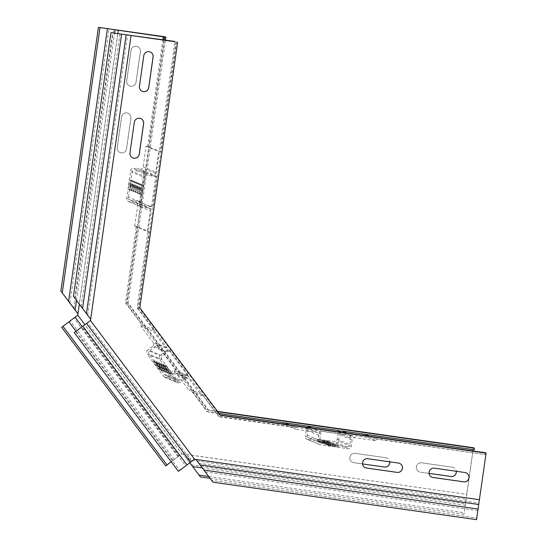 <?xml version="1.0" encoding="UTF-8"?>
<svg xmlns="http://www.w3.org/2000/svg" width="547" height="547" viewBox="0 0 547 547"><rect width="100%" height="100%" fill="white"/><g stroke="black" fill="none" stroke-linecap="round" stroke-linejoin="round"><path stroke-width="0.41" stroke-dasharray="2.73 2.05" d="M161.871 359.666A2.694 2.687 -67.2 0 1 162.404 355.899L149.755 350.572A2.694 2.687 112.8 0 0 149.215 354.34L161.871 359.666L176.886 379.666L164.23 374.339L149.215 354.34M165.303 351.7L152.654 346.374A2.694 2.687 112.8 0 0 153.194 342.607L165.844 347.933A2.694 2.687 -67.2 0 1 165.303 351.7L160.148 355.577A2.694 2.687 112.8 0 0 159.608 359.345L146.958 354.018A2.694 2.687 -67.2 0 1 147.492 350.251L160.148 355.577M137.523 188.216L137.01 192.941L137.988 193.351L139.314 184.024L138.329 183.614L137.523 188.216M139.116 188.442L138.603 193.166L139.581 193.576L140.907 184.257L139.929 183.84L139.116 188.442M135.396 187.32L134.883 192.045L135.861 192.455L137.188 183.136L136.21 182.719L135.396 187.32M136.996 187.546L136.476 192.27L137.461 192.681L138.781 183.361L137.803 182.944L136.996 187.546M133.27 186.424L132.757 191.149L133.735 191.559L135.061 182.24L134.083 181.823L133.27 186.424M134.87 186.65L134.357 191.375L135.335 191.785L136.661 182.466L135.677 182.055L134.87 186.65M131.143 185.529L130.63 190.253L131.608 190.664L132.935 181.344L131.957 180.934L131.143 185.529M132.743 185.754L132.23 190.479L133.208 190.896L134.535 181.57L133.557 181.16L132.743 185.754M129.017 184.633L128.504 189.358L129.482 189.775L130.808 180.448L129.83 180.038L129.017 184.633M130.617 184.865L130.104 189.583L131.082 190L132.408 180.674L131.43 180.264L130.617 184.865M139.649 189.112L139.129 193.836L140.114 194.247L141.434 184.92L140.456 184.51L139.649 189.112M141.242 189.337L140.729 194.062L141.707 194.472L143.034 185.146L142.056 184.736L141.242 189.337M399.625 463.391L399.577 463.371A4.711 4.704 112.8 0 0 399.577 463.371A4.711 4.704 112.8 0 0 398.414 463.049L367.796 458.701A4.711 4.704 112.8 0 0 365.328 467.712M466.16 472.834A4.711 4.704 112.8 0 0 464.971 472.499L434.352 468.15A4.711 4.704 112.8 0 0 431.863 477.155A4.711 4.704 112.8 0 0 431.891 477.162M153.126 175.86A2.694 2.687 112.8 0 0 156.168 173.577L145.543 169.105A2.694 2.687 -67.2 0 1 142.5 171.389L153.126 175.86L155.792 176.243L151.505 206.342L152.517 206.766L143.464 205.481A2.694 2.687 -67.2 0 1 141.181 202.438L128.531 197.111A2.694 2.687 112.8 0 0 130.815 200.154L139.868 201.44L144.148 171.341L135.095 170.055A2.694 2.687 112.8 0 0 132.059 172.339L144.709 177.666A2.694 2.687 -67.2 0 1 147.752 175.382L135.095 170.055M128.531 197.111L132.059 172.339M144.148 171.341L145.16 171.765L140.88 201.864L139.868 201.44M136.319 226.342L137.331 226.773L126.432 303.353L125.42 302.922L136.319 226.342L134.726 226.116L147.375 231.443L150.316 210.8L137.666 205.474L134.726 226.116M155.792 176.243L156.804 176.667L152.517 206.766M138.213 201.487A2.694 2.687 -67.2 0 1 140.497 204.53L137.331 226.773L148.975 231.668L138.076 308.248L137.065 307.824L151.129 209.002A2.694 2.687 112.8 0 0 148.846 205.959L138.213 201.487L140.88 201.864M141.181 202.438L144.709 177.666M156.804 176.667L147.752 175.382M164.23 374.339A2.694 2.687 112.8 0 0 167.997 374.88L180.647 380.206A2.694 2.687 -67.2 0 1 176.886 379.666M149.755 350.572L157.064 345.075L175.313 369.382L167.997 374.88M157.064 345.075L158.076 345.506L155.929 347.119L166.555 351.591L168.702 349.977L169.714 350.401L187.963 374.709L180.647 380.206M175.313 369.382L176.319 369.806L158.076 345.506M190.404 389.491L191.416 389.922L177.939 371.96L188.565 376.432L219.6 416.862L218.588 416.438L202.048 394.394L191.416 389.922L207.963 411.959L206.951 411.535L190.404 389.491L189.118 390.462L201.768 395.789L189.255 379.119L176.606 373.792L189.118 390.462M168.702 349.977L186.951 374.285L187.963 374.709M169.714 350.401L162.404 355.899M307.407 426.175A2.694 2.687 -67.2 0 1 309.021 429.033L319.646 433.504A2.694 2.687 112.8 0 0 317.363 430.462L218.588 416.438M289.288 424.848L296.146 427.733L295.92 429.333L316.556 432.26A2.694 2.687 -67.2 0 1 318.833 435.303L317.923 441.696A2.694 2.687 112.8 0 0 320.207 444.738L348.165 448.711A2.694 2.687 112.8 0 0 351.208 446.42L352.118 440.027A2.694 2.687 -67.2 0 1 355.16 437.744L375.789 440.677L363.14 435.35L342.504 432.417A2.694 2.687 112.8 0 0 339.468 434.708L352.118 440.027M369.163 436.191L375.01 438.653L352.774 435.494A2.694 2.687 112.8 0 0 349.731 437.778L339.106 433.306L339.297 431.952M338.436 430.496L308.392 425.942L307.099 435.002A2.694 2.687 112.8 0 0 309.383 438.044L334.142 441.559A2.694 2.687 112.8 0 0 337.184 439.275L338.251 431.802M308.392 425.942L309.404 426.366M338.477 430.216L339.489 430.639M284.508 422.831L206.951 411.535M219.176 413.553L207.963 411.959M474.201 449.778L364.377 434.174M77.715 315.168L181.768 453.791L183.238 454.092L186.199 457.969L466.372 497.763L466.782 494.365L181.823 453.812L179.177 455.883L82.146 326.621M189.775 462.721L183.19 454.072L466.735 494.344L463.986 514.358L466.372 497.763M210.11 478.304L463.986 514.358M208.749 476.478L464.212 512.765M186.199 457.969L189.802 462.707M165.734 465.941L181.823 453.812L84.806 324.562M429.067 473.381L420.376 472.15A4.711 4.704 -67.2 0 1 416.506 466.235A4.711 4.704 -67.2 0 1 421.703 462.824L421.655 462.803A4.711 4.704 -67.2 0 0 419.159 471.808A4.711 4.704 -67.2 0 0 420.322 472.129L429.067 473.367M421.703 462.824L452.321 467.172L421.655 462.803M452.266 467.152A4.711 4.704 -67.2 0 1 456.28 471.282M452.321 467.172A4.711 4.704 -67.2 0 1 456.328 471.288M353.813 462.694A4.711 4.704 -67.2 0 1 349.943 456.779A4.711 4.704 -67.2 0 1 355.14 453.374L355.092 453.354A4.711 4.704 -67.2 0 0 352.603 462.352A4.711 4.704 -67.2 0 0 353.765 462.673L362.504 463.918L353.765 462.673M355.14 453.374L385.758 457.723L355.092 453.354M385.71 457.702A4.711 4.704 -67.2 0 1 389.724 461.825M385.758 457.723A4.711 4.704 -67.2 0 1 389.772 461.832M140.408 51.65L136.046 82.282A4.711 4.704 -67.2 0 1 129.564 85.954A4.711 4.704 -67.2 0 1 126.726 80.956L131.089 50.324A4.711 4.704 -67.2 0 1 137.577 46.645A4.711 4.704 -67.2 0 1 140.408 51.65L140.353 51.623A4.711 4.704 -67.2 0 0 137.523 46.625A4.711 4.704 -67.2 0 0 131.034 50.303L126.678 80.935A4.711 4.704 -67.2 0 0 129.509 85.934A4.711 4.704 -67.2 0 0 135.998 82.255L140.353 51.623M130.931 118.241L126.569 148.873A4.711 4.704 -67.2 0 1 120.087 152.551A4.711 4.704 -67.2 0 1 117.249 147.546L121.612 116.914A4.711 4.704 -67.2 0 1 128.094 113.236A4.711 4.704 -67.2 0 1 130.931 118.241L130.877 118.214A4.711 4.704 -67.2 0 0 128.046 113.215A4.711 4.704 -67.2 0 0 121.557 116.894L117.202 147.526A4.711 4.704 -67.2 0 0 120.032 152.524A4.711 4.704 -67.2 0 0 126.521 148.846L130.877 118.214M473.367 447.726L466.735 494.344M472.964 450.933L466.782 494.365M351.208 446.42L338.559 441.094L339.468 434.708M338.559 441.094A2.694 2.687 -67.2 0 1 335.516 443.385L348.165 448.711M320.207 444.738L307.558 439.412L335.516 443.385M307.558 439.412A2.694 2.687 -67.2 0 1 305.274 436.369L317.923 441.696M318.833 435.303L306.183 429.976L305.274 436.369M306.183 429.976A2.694 2.687 112.8 0 0 303.9 426.933L316.556 432.26M295.92 429.333L283.271 424.007L303.9 426.933M176.606 373.792A2.694 2.687 112.8 0 0 172.838 373.259L167.676 377.136A2.694 2.687 -67.2 0 1 163.909 376.603L146.958 354.018M152.654 346.374L147.492 350.251M125.42 302.922L141.967 324.966L140.682 325.937L153.194 342.607M137.666 205.474A2.694 2.687 112.8 0 0 135.382 202.431L128.989 201.528A2.694 2.687 -67.2 0 1 126.706 198.486L130.685 170.514A2.694 2.687 -67.2 0 1 133.728 168.23L146.377 173.556A2.694 2.687 112.8 0 0 143.335 175.84L130.685 170.514M140.121 169.139A2.694 2.687 112.8 0 0 143.157 166.849L146.097 146.206L147.697 146.439L160.346 151.758L158.746 151.533L155.813 172.175A2.694 2.687 -67.2 0 1 152.77 174.466L140.121 169.139L133.728 168.23M147.697 146.439L162.842 40.02M363.365 433.75L363.14 435.35M164.879 36.765L127.061 302.47L207.792 410.011L217.556 411.399M141.967 324.966L142.979 325.397L126.432 303.353M163.895 40.17L145.543 169.105M217.802 411.727L207.792 410.011M208.851 410.455L128.128 302.915L165.488 40.396M128.128 302.915L127.061 302.47M145.16 171.765L142.5 171.389M166.555 351.591A2.694 2.687 112.8 0 0 167.088 347.824L156.463 343.352L142.979 325.397L154.623 330.292L153.331 331.263L165.844 347.933M156.463 343.352A2.694 2.687 -67.2 0 1 155.929 347.119M188.565 376.432A2.694 2.687 112.8 0 0 184.797 375.898L174.172 371.427L176.319 369.806M174.172 371.427A2.694 2.687 -67.2 0 1 177.939 371.96M309.315 426.981L309.021 429.033M339.106 433.306A2.694 2.687 -67.2 0 1 339.673 432M171.17 461.736L179.177 455.883M167.026 464.971L62.973 326.354M325.848 444.513L336.145 446.249L326.826 444.923L325.848 444.513L326.074 442.913L336.378 444.649L326.08 442.913L325.848 444.513M323.728 443.617L334.019 445.354L323.728 443.617L323.954 442.017L333.273 443.343L323.954 442.024L323.721 443.617M321.602 442.721L331.899 444.458L321.602 442.721L321.827 441.121L331.147 442.448L321.827 441.128L321.595 442.721M319.475 441.832L329.773 443.569L319.475 441.832L319.701 440.232L329.998 441.969L319.701 440.232L319.475 441.826M317.349 440.937L327.646 442.673L318.327 441.347L317.349 440.937L317.575 439.337L327.879 441.073L317.575 439.337L317.349 440.93M327.974 445.408L338.272 447.145L328.952 445.819L327.974 445.408L328.2 443.808L338.504 445.545L328.207 443.808L327.974 445.408M319.646 433.504L320.029 430.845L321.041 431.268L319.749 440.328L307.099 435.002M309.383 438.044L322.033 443.364L346.798 446.885L334.142 441.559M349.731 437.778L350.114 435.118L351.126 435.542L349.834 444.595A2.694 2.687 -67.2 0 1 346.798 446.885M376.021 439.077L485.839 454.673L375.01 438.653L376.021 439.077L375.789 440.677M322.033 443.364A2.694 2.687 -67.2 0 1 319.749 440.328M321.041 431.268L351.126 435.542M350.114 435.118L320.029 430.845M219.6 416.862L296.146 427.733M74.816 298.17L112.573 32.868M485.839 454.673L476.779 518.05L211.607 480.389L476.779 518.05L476.546 519.65M479.432 499.691L194.595 459.254M156.168 173.577L174.931 41.736M175.984 41.887L160.346 151.758M137.065 307.824L167.088 347.824M138.076 308.248L154.623 330.292M139.813 307.838L138.753 307.387L219.484 414.934L220.297 415.05M220.544 415.378L219.484 414.934M176.572 41.688L138.753 307.387M484.833 454.249L485.059 452.649M151.505 206.342L148.846 205.959M186.951 374.285L184.797 375.898M150.247 51.986A4.711 4.704 112.8 0 0 150.227 51.972A4.711 4.704 112.8 0 0 143.738 55.65L139.382 86.282A4.711 4.704 112.8 0 0 142.213 91.281A4.711 4.704 112.8 0 0 142.234 91.294L142.261 91.301M140.77 118.576A4.711 4.704 112.8 0 0 140.75 118.562A4.711 4.704 112.8 0 0 134.261 122.241L129.899 152.873A4.711 4.704 112.8 0 0 132.736 157.871A4.711 4.704 112.8 0 0 132.757 157.885L132.784 157.898M90.412 320.515L194.561 459.227L185.679 465.866L81.551 327.147M152.77 174.466L146.377 173.556M126.706 198.486L139.355 203.812L143.335 175.84M139.355 203.812A2.694 2.687 112.8 0 0 141.639 206.848L128.989 201.528M135.382 202.431L148.032 207.757L141.639 206.848M148.032 207.757A2.694 2.687 -67.2 0 1 150.316 210.8M148.975 231.668L147.375 231.443M163.909 376.603L176.565 381.929L159.608 359.345M176.565 381.929A2.694 2.687 112.8 0 0 180.325 382.462L167.676 377.136M172.838 373.259L185.488 378.586L180.325 382.462M185.488 378.586A2.694 2.687 -67.2 0 1 189.255 379.119M203.053 394.818L201.768 395.789M178.37 471.336L179.662 470.365L75.534 331.646M179.662 470.365L185.679 465.866M167.232 372.856L168.216 373.266L165.495 369.505L162.562 365.738L161.577 365.328L167.232 372.856L168.524 371.885L169.502 372.295L163.854 364.767L162.869 364.357L168.524 371.885M165.105 371.96L166.09 372.37L163.368 368.61L160.435 364.842L159.457 364.432L165.105 371.96L166.397 370.989L167.382 371.399L161.727 363.871L160.743 363.461L166.397 370.989M162.985 371.064L163.963 371.475L161.242 367.721L158.309 363.946L157.331 363.536L162.985 371.064L164.271 370.093L165.256 370.504L159.601 362.976L158.616 362.565L164.271 370.093M160.859 370.169L161.837 370.579L159.115 366.825L156.182 363.051L155.204 362.64L160.859 370.169L162.151 369.198L163.129 369.608L157.474 362.08L156.497 361.67L162.151 369.198M158.733 369.273L159.71 369.683L156.989 365.929L154.056 362.155L153.078 361.745L158.733 369.273L160.025 368.302L161.003 368.719L155.348 361.184L154.37 360.774L160.025 368.302M169.358 373.745L170.343 374.162L167.621 370.401L164.688 366.634L163.703 366.216L169.358 373.745L170.65 372.781L171.628 373.191L165.973 365.663L164.996 365.252L170.65 372.781M140.682 325.937L153.331 331.263M146.097 146.206L158.746 151.533M138.603 193.166L137.01 192.941M136.476 192.27L134.883 192.045M134.357 191.375L132.757 191.149M132.23 190.479L130.63 190.253M130.104 189.583L128.504 189.358M140.729 194.062L139.129 193.836M317.363 430.462L311.523 428.007M346.928 433.033L352.774 435.494M187.416 459.61L466.147 499.199M191.286 464.793L465.476 503.732M202.212 467.965L465.258 505.325M118.289 30.147L77.913 313.828M73.886 308.371L113.571 29.504M76.525 300.344L114.549 33.176M117.844 33.647L79.349 304.105M69.961 303.168L109.003 28.847M177.987 456.745L73.927 318.122M173.016 460.458L76.074 331.318M174.295 459.494L70.235 320.87M355.16 437.744L342.504 432.417M337.184 439.275L349.834 444.595M90.617 319.174L130.986 35.493M87.657 315.298L127.554 34.987M81.202 306.662L120.019 33.928M198.711 463.241L478.885 503.028M205.248 471.911L477.846 510.624M191.758 461.251L87.629 322.532M140.497 204.53L151.129 209.002M143.157 166.849L155.813 172.175M130.815 200.154L143.464 205.481M142.056 184.736L140.456 184.51L142.056 184.736M143.034 185.146L141.434 184.92M141.707 194.472L140.107 194.247L141.707 194.472M131.43 180.264L129.83 180.038L131.43 180.264M132.408 180.674L130.808 180.448M131.082 190L129.482 189.768L131.082 190M133.557 181.16L131.957 180.934L133.557 181.16M134.535 181.57L132.935 181.344M133.208 190.896L131.608 190.664L133.208 190.896M134.083 181.823L135.677 182.055L134.083 181.83M136.661 182.466L135.061 182.24M137.803 182.951L136.21 182.719L137.803 182.944M138.781 183.361L137.188 183.136M139.929 183.84L138.336 183.614L139.929 183.84M140.907 184.257L139.314 184.024M139.581 193.576L137.988 193.351L139.581 193.576M163.703 366.216L164.996 365.252L163.71 366.216M165.973 365.663L164.688 366.634M170.343 374.162L171.628 373.191L170.336 374.162M154.37 360.774L153.078 361.745L154.37 360.774M155.348 361.184L154.056 362.155M161.003 368.712L159.71 369.683L161.003 368.719M156.497 361.67L155.204 362.64L156.497 361.67M157.474 362.08L156.182 363.051M163.122 369.608L161.837 370.579L163.129 369.608M158.623 362.565L157.331 363.536L158.616 362.565M159.601 362.976L158.309 363.946M165.249 370.504L163.963 371.475L165.256 370.504M160.75 363.461L159.457 364.432L160.743 363.461M161.727 363.871L160.435 364.842M167.375 371.399L166.083 372.37L167.382 371.399M162.876 364.357L161.584 365.328L162.869 364.357M163.854 364.767L162.562 365.738M169.502 372.295L168.209 373.266L169.502 372.295M337.52 445.135L337.294 446.735M329.185 444.219L328.952 445.819M338.497 445.545L338.272 447.145L338.504 445.545M326.894 440.663L326.668 442.256M318.552 439.747L318.327 441.347M327.872 441.073L327.646 442.667L327.879 441.073M329.02 441.552L328.795 443.152M320.679 440.643L320.453 442.243M331.147 442.448L330.921 444.048M322.805 441.538L322.58 443.138M333.273 443.343L333.041 444.943M324.932 442.434L324.706 444.027M335.4 444.239L335.167 445.839M327.058 443.33L326.826 444.923M336.152 446.249L336.378 444.649L336.145 446.249M62.249 292.877L100.005 27.576M311.865 428.055L318.033 430.646M321.369 443.186L308.72 437.86M306.894 439.227L319.544 444.554M317.219 432.445L304.57 427.118M187.457 375.57L176.831 371.098M175.498 372.931L188.147 378.257M177.987 380.534L165.338 375.208M165.016 377.464L177.666 382.791M136.046 202.616L148.695 207.942M128.326 201.344L140.976 206.67M142.801 205.296L130.152 199.97M149.509 206.144L138.883 201.672"/><path stroke-width="0.82" d="M362.524 462.721A4.711 4.704 112.8 0 0 366.517 468.041L397.136 472.389A4.711 4.704 112.8 0 0 399.625 463.391A4.711 4.704 112.8 0 0 398.462 463.07L367.844 458.721A4.711 4.704 112.8 0 0 362.524 462.721M365.328 467.712A4.711 4.704 112.8 0 0 366.469 468.02L397.081 472.369A4.711 4.704 112.8 0 0 399.597 463.377M429.08 472.17A4.711 4.704 112.8 0 0 433.08 477.497L463.692 481.845A4.711 4.704 112.8 0 0 466.188 472.84A4.711 4.704 112.8 0 0 465.018 472.519L434.407 468.17A4.711 4.704 112.8 0 0 429.08 472.17M431.891 477.162A4.711 4.704 112.8 0 0 433.026 477.476L463.644 481.825A4.711 4.704 112.8 0 0 466.16 472.834M389.724 461.825A4.711 4.704 -67.2 0 1 384.384 467.022L362.504 463.918L384.384 467.022M389.772 461.832A4.711 4.704 -67.2 0 1 384.432 467.042M456.28 471.282A4.711 4.704 -67.2 0 1 450.94 476.478L429.067 473.367M456.328 471.288A4.711 4.704 -67.2 0 1 450.995 476.499L429.067 473.381M311.523 428.007L306.737 425.99L284.508 422.831L289.288 424.848M217.556 411.399L473.367 447.726L474.434 448.178L474.201 449.778L342.148 431.022L346.928 433.033M364.377 434.174L369.163 436.191M338.251 431.802L338.436 430.496M339.297 431.952L339.489 430.639L309.404 426.366L309.315 426.981M284.508 422.831L219.176 413.553M189.775 462.721L200.407 476.922L210.11 478.304M200.407 476.922L199.04 475.097L208.749 476.478M199.04 475.097L192.653 466.605L202.212 467.965M189.802 462.707L192.653 466.605M79.349 304.105L77.913 313.828L60.881 291.052L98.412 27.35L100.012 27.576L62.255 292.877L75.144 310.026L76.525 300.344M165.488 40.396L165.939 37.217L164.879 36.765L98.412 27.35L60.881 291.052L62.255 292.877M165.939 37.217L100.005 27.576M84.806 324.562L77.763 315.188L77.968 313.848L75.144 310.026M77.913 313.828L77.722 315.161L61.681 327.325L77.722 315.161M473.155 449.627L472.964 450.933M283.455 422.687L283.271 423.993M162.842 40.02L163.334 36.56M164.346 36.984L163.895 40.17M474.434 448.178L217.802 411.727M306.737 425.99A2.694 2.687 -67.2 0 1 307.407 426.175L311.865 428.055M339.673 432A2.694 2.687 -67.2 0 1 342.148 431.022M171.17 461.736L167.026 464.971L62.973 326.354M165.734 465.941L61.681 327.325L165.734 465.941L167.026 464.977M73.448 296.344L90.665 319.195L73.448 296.344L110.979 32.642L174.931 41.736M86.44 313.657L126.131 34.796L174.972 41.463M126.131 34.796L110.979 32.642M479.487 499.712L195.942 459.439L199.97 464.895L478.707 504.484L486.119 453.101L485.059 452.649L220.297 415.05M195.888 459.418L212.974 482.215L476.546 519.65L478.707 504.484M199.97 464.895L212.974 482.215L476.553 519.65M195.942 459.439L194.595 459.254L90.467 320.535L131.041 35.514M194.602 459.261L178.37 471.336L74.242 332.617L90.426 320.508L90.617 319.174M90.426 320.508L74.242 332.617M177.631 42.133L139.813 307.838L220.544 415.378L486.119 453.101M129.954 152.893A4.711 4.704 112.8 0 0 132.784 157.898A4.711 4.704 112.8 0 0 139.273 154.22L143.629 123.588A4.711 4.704 112.8 0 0 140.798 118.583A4.711 4.704 112.8 0 0 134.309 122.261L129.954 152.893M139.43 86.303A4.711 4.704 112.8 0 0 142.261 91.301A4.711 4.704 112.8 0 0 148.75 87.629L153.105 56.997A4.711 4.704 112.8 0 0 150.275 51.992A4.711 4.704 112.8 0 0 143.793 55.671L139.43 86.303M142.234 91.294A4.711 4.704 112.8 0 0 148.695 87.602L148.75 87.629M150.247 51.986A4.711 4.704 112.8 0 1 153.057 56.97L148.695 87.602M132.757 157.885A4.711 4.704 112.8 0 0 139.218 154.192L139.273 154.22M140.77 118.576A4.711 4.704 112.8 0 1 143.581 123.56L139.218 154.192M114.549 33.176L115.041 29.723M118.337 30.167L117.844 33.647M68.607 301.356L107.424 28.629M82.146 326.621L75.117 317.26M76.074 331.318L68.956 321.841M82.57 308.474L121.612 34.16M203.894 470.099L478.078 509.038M190.609 462.133L86.481 323.414M186.965 464.902L82.836 326.183"/></g></svg>
